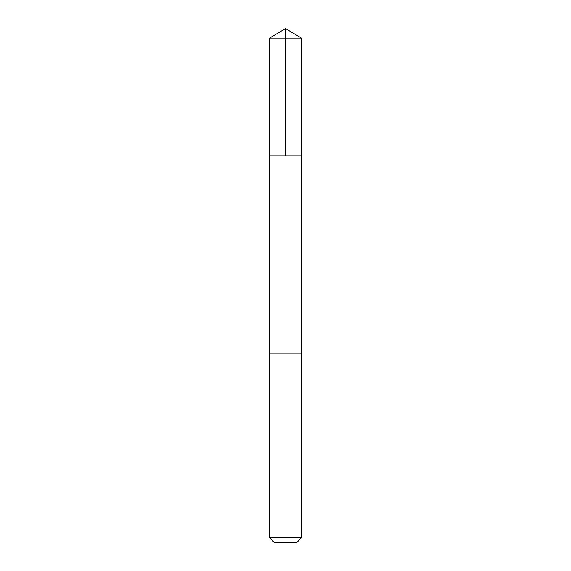 <?xml version="1.0" encoding="UTF-8"?>
<svg xmlns="http://www.w3.org/2000/svg" width="571" height="571" viewBox="0 0 571 571"><rect width="100%" height="100%" fill="white"/><g stroke="black" fill="none" stroke-linecap="round" stroke-linejoin="round"><path stroke-width="0.86" d="M269.591 155.847L301.409 155.847L301.409 38.114L269.591 38.114L269.591 155.847L301.409 155.847L301.409 353.863L269.591 353.863L269.591 155.847M291.781 353.863L269.591 353.863L269.591 537.853L301.409 537.853L301.409 353.863L291.781 353.863M301.409 537.853L296.82 542.45L274.18 542.45L269.591 537.853M285.5 155.847L285.5 28.55L269.591 38.114M285.5 28.55L301.409 38.114"/></g></svg>
